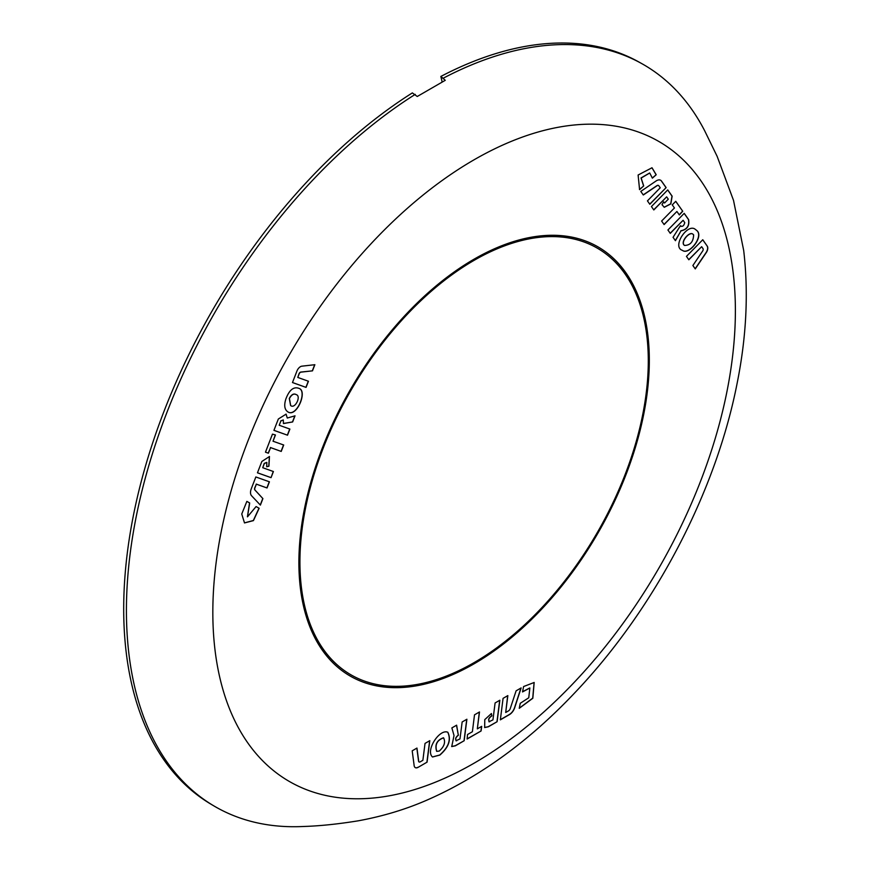 <?xml version="1.0" encoding="UTF-8"?>
<svg xmlns="http://www.w3.org/2000/svg" width="870" height="870" viewBox="0 0 870 870"><rect width="100%" height="100%" fill="white"/><g stroke="black" fill="none" stroke-linecap="round" stroke-linejoin="round"><path stroke-width="1.3" d="M670.291 233.377L683.113 220.284L684.766 222.644C683.787 226.08 682.33 227.092 680.427 225.7L673.054 237.303L675.424 240.685L680.992 230.865C687.104 229.615 689.649 225.863 688.616 219.61L684.211 213.346L667.91 229.995L670.291 233.377M670.194 233.247L683.113 220.284M681.058 226.396L680.383 225.754M680.982 226.352L680.427 225.7M675.327 240.544L680.992 230.865M680.862 230.778C686.974 229.528 689.508 225.776 688.475 219.534L684.168 213.4M651.434 206.56L653.816 209.942L666.648 196.848L668.29 199.186L664.604 202.982L663.658 201.851L661.994 204.667L664.267 207.299L670.835 203.895L672.14 196.174L667.736 189.91L651.434 206.56M653.718 209.811L666.648 196.848M664.539 202.938L663.625 201.916M664.201 207.256L670.748 203.765L671.999 196.087L667.692 189.954M682.743 211.258L675.751 201.307L672.249 204.874L674.435 207.974L661.613 221.034L664.104 224.58L676.904 211.486L679.329 214.944L682.743 211.258L675.696 201.351M664.017 224.449L676.904 211.486M679.231 214.814L682.602 211.182M643.311 194.989L657.057 185.723A2.632 1.522 -60 0 1 658.536 185.495A2.632 1.522 -60 0 1 658.829 185.767L660.243 187.779L647.443 200.872L649.825 204.265L666.126 187.615L661.548 181.112A8.124 4.687 120 0 0 660.635 180.264A8.124 4.687 120 0 0 656.056 180.993L640.788 191.411L643.311 194.989M643.224 194.88L656.926 185.647A2.632 1.522 -60 0 1 658.394 185.419A2.632 1.522 -60 0 1 658.459 185.462M649.738 204.145L666.126 187.615M665.985 187.539L661.418 181.025A8.124 4.687 120 0 0 660.569 180.22M707.256 246.134L702.764 239.739L686.452 256.378L688.844 259.771L701.655 246.699L703.014 248.646A2.066 1.196 -60 0 1 702.655 251.017L692.879 265.513L695.26 268.906L706.266 252.594A5.611 3.241 120 0 0 707.256 246.134L702.71 239.783M688.757 259.651L701.655 246.699M695.163 268.765L706.125 252.517A5.611 3.241 120 0 0 707.114 246.047M682.33 250.299C688.801 255.595 704.385 235.955 696.468 230.289L695.13 229.223M696.609 230.376L695.195 229.256C687.452 222.981 671.607 246.939 682.406 250.342C688.822 255.791 704.559 236.075 696.609 230.376M639.58 189.638L643.702 185.93L641.168 178.035L649.727 173.01L652.38 178.154L656.197 174.75L652.011 167.769L638.112 175.011L639.58 189.638M639.472 189.529L643.702 185.93M643.572 185.854L641.027 177.958L649.662 172.978M652.348 177.98L656.197 174.75M656.067 174.674L651.945 167.736M289.884 429.073L279.216 425.245L280.869 420.982L283.315 419.982L283.446 423.559L292.646 421.95L295.028 415.827L287.285 418.035L286.089 414.142L278.335 419.014L273.93 430.356L287.513 435.196L289.884 429.073M280.869 420.982L279.216 425.245M280.727 420.906L283.239 419.949M283.489 423.451L292.646 421.95M292.516 421.863L294.832 415.882M286.023 414.098L287.285 418.035M273.941 430.324L287.513 435.196M287.372 435.109L289.743 429.019M271.038 477.652L273.408 471.529L262.729 467.712L264.382 463.471L266.84 462.448L266.688 466.766L268.917 466.222L269.461 456.532L261.859 461.47L257.455 472.812L271.038 477.652L273.267 471.486M266.775 462.416L264.241 463.384L262.729 467.712M266.742 466.635L268.917 466.222M268.776 466.135L269.395 456.489M257.466 472.791L270.896 477.576M272.462 434.141L265.47 452.172L268.384 453.205L270.559 447.593L281.217 451.432L283.707 445.005L273.028 441.221L275.453 434.978L272.462 434.141M265.481 452.139L268.384 453.205M268.243 453.129L270.559 447.593M270.418 447.517L281.217 451.432M281.075 451.356L283.555 444.951M275.301 434.935L273.028 441.221M262.903 498.608L255.03 490.071A2.632 1.522 -60 0 1 254.953 487.809L256.367 484.166L267.036 487.961L269.428 481.806L255.845 476.967L251.278 488.755A8.124 4.687 120 0 0 251.55 495.726L260.391 505.111L262.903 498.608L254.899 489.984A2.632 1.522 -60 0 1 254.812 487.733L256.367 484.166M256.226 484.09L267.036 487.961M266.905 487.885L269.276 481.752M260.271 504.981L262.773 498.532M296.974 370.968L292.483 382.539L306.055 387.4L308.448 381.245L297.779 377.428L299.139 373.915A2.066 1.196 -60 0 1 300.955 372.142L312.482 370.848L314.864 364.704L301.89 366.172A5.611 3.241 120 0 0 296.974 370.968M292.494 382.517L306.055 387.4M305.914 387.324L308.295 381.19M312.482 370.848L300.813 372.066A2.066 1.196 -60 0 0 299.008 373.839L297.779 377.428M312.341 370.761L314.69 364.726M287.611 411.706C296.191 418.068 307.61 391.533 299.117 388.422M285.871 398.982C283.914 405.202 284.512 409.455 287.676 411.738C296.268 418.296 307.839 391.478 299.193 388.455C293.766 386.302 289.318 389.803 285.871 398.982M259.14 508.265L256.084 506.557L247.493 516.823L249.679 502.98L246.862 501.381L241.751 514.007L244.503 522.935L253.442 520.619L259.14 508.265M247.428 516.791L249.538 502.893M244.437 522.903L253.344 520.488L258.999 508.189M456.543 740.729C454.89 739.261 455.478 737.39 458.305 735.096L456.619 725.178L451.867 727.918L454.031 735.541L451.737 746.58L455.369 745.818L464.167 740.729L466.896 719.24L462.144 721.98L459.991 738.902L455.967 740.783M456.674 740.805C455.021 739.348 455.608 737.466 458.446 735.172M458.305 735.096L456.5 725.243M451.66 746.536L455.238 745.731L464.167 740.729M464.036 740.653L466.733 719.338M489.505 721.698C487.831 719.914 488.603 717.924 491.833 715.738L491.409 713.541L484.775 719.61L484.666 727.548L488.32 726.787L497.118 721.708L499.848 700.219L495.095 702.96L492.942 719.881L488.929 721.774M489.647 721.774C487.961 719.99 488.733 718.011 491.963 715.814M491.833 715.738L491.3 713.596M484.59 727.505L488.19 726.711L497.118 721.708M496.987 721.632L499.684 700.307M467.114 739.032L481.099 730.963L481.686 726.352L477.325 728.864L479.49 711.964L474.509 714.846L472.388 731.724L467.538 734.519L467.114 739.032M467.125 738.869L481.099 730.963M480.958 730.876L481.523 726.439M479.337 712.062L477.325 728.864M516.106 690.834L510.222 708.648A2.632 1.522 -60 0 1 508.537 710.855L505.709 712.486L507.841 695.598L503.067 698.36L500.348 719.849L509.494 714.564A8.124 4.687 120 0 0 514.703 707.712L521.141 687.92L516.106 690.834M507.678 695.695L505.709 712.486M500.37 719.675L509.352 714.487A8.124 4.687 120 0 0 514.562 707.636L520.945 688.039M418.089 767.34L427.072 762.153L429.802 740.653L425.028 743.415L422.874 760.304L420.156 761.881A2.066 1.196 -60 0 1 419.122 761.979A2.066 1.196 -60 0 1 418.709 761.261L416.958 748.069L412.195 750.821L414.163 765.676A5.611 3.241 120 0 0 415.284 767.623A5.611 3.241 120 0 0 418.089 767.34L427.072 762.153M426.931 762.076L429.649 740.751M419.057 761.935A2.066 1.196 -60 0 1 418.981 761.902A2.066 1.196 -60 0 1 418.568 761.185L416.839 748.135M415.218 767.579A5.611 3.241 120 0 0 417.948 767.264M432.444 756.954L439.709 755.008C448.572 747.276 451.258 739.674 447.745 732.214M439.839 755.084C448.768 747.286 451.421 739.674 447.822 732.246C439.448 728.549 425.18 750.756 432.52 756.998L439.839 755.084M523.599 686.539L522.522 691.933L529.863 687.996L528.753 697.783L520.26 703.297L519.249 708.311L532.831 698.262L534.169 682.493L523.599 686.539M522.565 691.704L529.797 687.952M519.281 708.18L532.723 698.142L534.104 682.45M442.167 82.063L440.862 76.44L445.266 80.312L417.241 96.494L412.347 92.905A428.377 247.319 -60 0 0 144.442 469.746A428.377 247.319 -60 0 0 211.095 804.261L213.835 805.881A428.41 247.341 -60 0 1 147.193 471.246A428.41 247.341 -60 0 1 415.24 94.373M474.106 663.799A247.798 143.061 -60 0 1 351.752 676.936A247.798 143.061 -60 0 1 350.208 389.945A247.798 143.061 -60 0 1 599.517 247.776A247.798 143.061 -60 0 1 635.568 446.832A247.798 143.061 -60 0 1 474.106 663.799M351.676 676.904A247.798 143.071 120 0 0 473.965 663.723A247.798 143.071 120 0 0 635.415 446.821A247.798 143.071 120 0 0 599.452 247.743M443.472 78.082A428.41 247.341 -60 0 1 642.234 63.869A428.41 247.341 -60 0 1 704.7 130.826L717.13 156.328L733.519 200.372L743.698 250.506C748.624 292.537 746.46 336.657 737.216 382.844C715.945 492.181 654.544 609.076 574.842 692.737C528.819 741.479 479.218 777.399 426.061 800.498C405.028 809.6 382.43 816.375 358.266 820.812C337.875 824.118 319.486 826.021 303.065 826.5A428.41 247.341 -60 0 1 303.075 826.5A428.41 247.341 -60 0 1 213.835 805.881M440.862 76.44A428.377 247.319 -60 0 1 639.461 62.314L642.234 63.869M692.803 234.095L692.727 234.063C689.257 231.17 679.851 242.328 684.418 245.362L684.494 245.394M296.246 394.621L296.181 394.588C293.766 393.196 291.461 394.48 289.286 398.449L290.602 405.518M443.493 737.814L443.428 737.771C436.914 740.12 434.641 744.622 436.631 751.278L436.707 751.31M350.871 674.772A246.33 142.223 -60 0 1 350.806 674.729A246.33 142.223 -60 0 1 313.048 477.336A246.33 142.223 -60 0 1 473.965 260.271A246.33 142.223 -60 0 1 597.135 248.07A246.33 142.223 -60 0 1 597.201 248.102M693.629 234.846L692.868 234.139C689.399 231.246 679.992 242.404 684.559 245.438C690.345 245.296 693.368 241.762 693.629 234.846M289.427 398.525L290.667 405.561C295.082 409.324 301.411 396.057 296.311 394.665C293.897 393.273 291.602 394.556 289.427 398.525M439.263 751.06C444.287 746.525 445.723 742.121 443.569 737.847C437.044 740.196 434.782 744.698 436.773 751.354L439.263 751.06M474.106 662.614A246.33 142.223 -60 0 1 350.936 674.805A246.33 142.223 -60 0 1 350.936 390.369A246.33 142.223 -60 0 1 597.277 248.146A246.33 142.223 -60 0 1 635.035 445.538A246.33 142.223 -60 0 1 474.106 662.614M474.106 763.175A369.5 213.335 -60 0 1 212.9 605.248A369.5 213.335 -60 0 1 486.276 153.076A369.5 213.335 -60 0 1 735.313 317.702A369.5 213.335 -60 0 1 474.106 763.175"/></g></svg>
